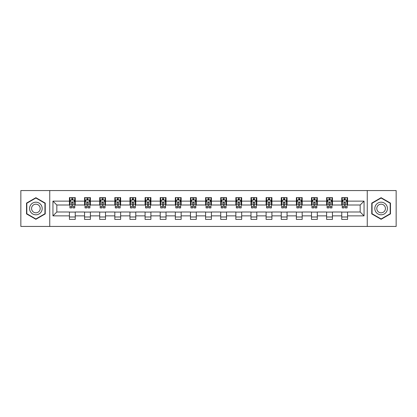 <?xml version="1.0" encoding="UTF-8"?>
<svg xmlns="http://www.w3.org/2000/svg" width="417" height="417" viewBox="0 0 417 417"><rect width="100%" height="100%" fill="white"/><g stroke="black" fill="none" stroke-linecap="round" stroke-linejoin="round"><path stroke-width="0.63" d="M367.252 226.441L396.15 226.441L396.15 190.559L367.252 190.559L367.252 226.441L49.748 226.441L49.748 190.559L20.85 190.559L20.85 226.441L49.748 226.441M367.252 190.559L49.748 190.559M347.564 201.13L347.564 197.59L341.747 197.59L341.747 201.13L332.438 201.13L332.438 197.59L326.615 197.59L326.615 201.13L317.306 201.13L317.306 197.59L311.489 197.59L311.489 201.13L302.179 201.13L302.179 197.59L296.362 197.59L296.362 201.13L287.052 201.13L287.052 197.59L281.23 197.59L281.23 201.13L271.92 201.13L271.92 197.59L266.103 197.59L266.103 201.13L256.794 201.13L256.794 197.59L250.977 197.59L250.977 201.13L241.667 201.13L241.667 197.59L235.85 197.59L235.85 201.13L226.535 201.13L226.535 197.59L220.718 197.59L220.718 201.13L211.409 201.13L211.409 197.59L205.591 197.59L205.591 201.13L196.282 201.13L196.282 197.59L190.465 197.59L190.465 201.13L181.15 201.13L181.15 197.59L175.333 197.59L175.333 201.13L166.023 201.13L166.023 197.59L160.206 197.59L160.206 201.13L150.897 201.13L150.897 197.59L145.08 197.59L145.08 201.13L135.77 201.13L135.77 197.59L129.948 197.59L129.948 201.13L120.638 201.13L120.638 197.59L114.821 197.59L114.821 201.13L105.511 201.13L105.511 197.59L99.694 197.59L99.694 201.13L90.385 201.13L90.385 197.59L84.562 197.59L84.562 201.13L75.253 201.13L75.253 197.59L69.436 197.59L69.436 201.13L52.949 201.13L52.949 215.87L56.827 211.992L69.436 211.992L69.436 219.41L75.253 219.41L75.253 211.992L84.562 211.992L84.562 219.41L90.385 219.41L90.385 211.992L99.694 211.992L99.694 219.41L105.511 219.41L105.511 211.992L114.821 211.992L114.821 219.41L120.638 219.41L120.638 211.992L129.948 211.992L129.948 219.41L135.77 219.41L135.77 211.992L145.08 211.992L145.08 219.41L150.897 219.41L150.897 211.992L160.206 211.992L160.206 219.41L166.023 219.41L166.023 211.992L175.333 211.992L175.333 219.41L181.15 219.41L181.15 211.992L190.465 211.992L190.465 219.41L196.282 219.41L196.282 211.992L205.591 211.992L205.591 219.41L211.409 219.41L211.409 211.992L220.718 211.992L220.718 219.41L226.535 219.41L226.535 211.992L235.85 211.992L235.85 219.41L241.667 219.41L241.667 211.992L250.977 211.992L250.977 219.41L256.794 219.41L256.794 211.992L266.103 211.992L266.103 219.41L271.92 219.41L271.92 211.992L281.23 211.992L281.23 219.41L287.052 219.41L287.052 211.992L296.362 211.992L296.362 219.41L302.179 219.41L302.179 211.992L311.489 211.992L311.489 219.41L317.306 219.41L317.306 211.992L326.615 211.992L326.615 219.41L332.438 219.41L332.438 211.992L341.747 211.992L341.747 219.41L347.564 219.41L347.564 211.992L360.173 211.992L360.173 205.008L347.564 205.008L347.564 201.13L364.051 201.13L364.051 215.87L347.564 215.87M341.747 215.87L332.438 215.87M326.615 215.87L317.306 215.87M311.489 215.87L302.179 215.87M296.362 215.87L287.052 215.87M281.23 215.87L271.92 215.87M266.103 215.87L256.794 215.87M250.977 215.87L241.667 215.87M235.85 215.87L226.535 215.87M220.718 215.87L211.409 215.87M205.591 215.87L196.282 215.87M190.465 215.87L181.15 215.87M175.333 215.87L166.023 215.87M160.206 215.87L150.897 215.87M145.08 215.87L135.77 215.87M129.948 215.87L120.638 215.87M114.821 215.87L105.511 215.87M99.694 215.87L90.385 215.87M84.562 215.87L75.253 215.87M69.436 215.87L52.949 215.87M341.747 201.13L341.747 205.008L332.438 205.008L332.438 201.13M326.615 201.13L326.615 205.008L317.306 205.008L317.306 201.13M311.489 201.13L311.489 205.008L302.179 205.008L302.179 201.13M296.362 201.13L296.362 205.008L287.052 205.008L287.052 201.13M281.23 201.13L281.23 205.008L271.92 205.008L271.92 201.13M266.103 201.13L266.103 205.008L256.794 205.008L256.794 201.13M250.977 201.13L250.977 205.008L241.667 205.008L241.667 201.13M235.85 201.13L235.85 205.008L226.535 205.008L226.535 201.13M220.718 201.13L220.718 205.008L211.409 205.008L211.409 201.13M205.591 201.13L205.591 205.008L196.282 205.008L196.282 201.13M190.465 201.13L190.465 205.008L181.15 205.008L181.15 201.13M175.333 201.13L175.333 205.008L166.023 205.008L166.023 201.13M160.206 201.13L160.206 205.008L150.897 205.008L150.897 201.13M145.08 201.13L145.08 205.008L135.77 205.008L135.77 201.13M129.948 201.13L129.948 205.008L120.638 205.008L120.638 201.13M114.821 201.13L114.821 205.008L105.511 205.008L105.511 201.13M99.694 201.13L99.694 205.008L90.385 205.008L90.385 201.13M84.562 201.13L84.562 205.008L75.253 205.008L75.253 201.13M69.436 201.13L69.436 205.008L56.827 205.008L52.949 201.13M56.827 205.008L56.827 211.992M364.051 215.87L360.173 211.992M360.173 205.008L364.051 201.13M69.436 200.014L69.92 200.014M71.76 200.014L72.928 200.014M74.768 200.014L75.253 200.014M69.436 204.914L69.92 204.914M71.76 204.914L72.928 204.914M74.768 204.914L75.253 204.914M69.436 212.086L75.253 212.086M69.436 216.986L75.253 216.986M84.562 212.086L90.385 212.086M84.562 216.986L90.385 216.986M84.562 200.014L85.047 200.014M86.892 200.014L88.055 200.014M89.9 200.014L90.385 200.014M84.562 204.914L85.047 204.914M86.892 204.914L88.055 204.914M89.9 204.914L90.385 204.914M99.694 212.086L105.511 212.086M99.694 216.986L105.511 216.986M99.694 200.014L100.179 200.014M102.019 200.014L103.181 200.014M105.027 200.014L105.511 200.014M99.694 204.914L100.179 204.914M102.019 204.914L103.181 204.914M105.027 204.914L105.511 204.914M114.821 212.086L120.638 212.086M114.821 216.986L120.638 216.986M114.821 200.014L115.306 200.014M117.146 200.014L118.313 200.014M120.153 200.014L120.638 200.014M114.821 204.914L115.306 204.914M117.146 204.914L118.313 204.914M120.153 204.914L120.638 204.914M129.948 212.086L135.77 212.086M129.948 216.986L135.77 216.986M129.948 200.014L130.432 200.014M132.278 200.014L133.44 200.014M135.28 200.014L135.77 200.014M129.948 204.914L130.432 204.914M132.278 204.914L133.44 204.914M135.28 204.914L135.77 204.914M145.08 212.086L150.897 212.086M145.08 216.986L150.897 216.986M145.08 200.014L145.564 200.014M147.404 200.014L148.567 200.014M150.412 200.014L150.897 200.014M145.08 204.914L145.564 204.914M147.404 204.914L148.567 204.914M150.412 204.914L150.897 204.914M160.206 212.086L166.023 212.086M160.206 216.986L166.023 216.986M160.206 200.014L160.691 200.014M162.531 200.014L163.699 200.014M165.539 200.014L166.023 200.014M160.206 204.914L160.691 204.914M162.531 204.914L163.699 204.914M165.539 204.914L166.023 204.914M175.333 212.086L181.15 212.086M175.333 216.986L181.15 216.986M175.333 200.014L175.818 200.014M177.663 200.014L178.825 200.014M180.665 200.014L181.15 200.014M175.333 204.914L175.818 204.914M177.663 204.914L178.825 204.914M180.665 204.914L181.15 204.914M190.465 212.086L196.282 212.086M190.465 216.986L196.282 216.986M190.465 200.014L190.95 200.014M192.79 200.014L193.952 200.014M195.797 200.014L196.282 200.014M190.465 204.914L190.95 204.914M192.79 204.914L193.952 204.914M195.797 204.914L196.282 204.914M205.591 212.086L211.409 212.086M205.591 216.986L211.409 216.986M205.591 200.014L206.076 200.014M207.916 200.014L209.084 200.014M210.924 200.014L211.409 200.014M205.591 204.914L206.076 204.914M207.916 204.914L209.084 204.914M210.924 204.914L211.409 204.914M220.718 212.086L226.535 212.086M220.718 216.986L226.535 216.986M220.718 200.014L221.203 200.014M223.048 200.014L224.21 200.014M226.05 200.014L226.535 200.014M220.718 204.914L221.203 204.914M223.048 204.914L224.21 204.914M226.05 204.914L226.535 204.914M235.85 212.086L241.667 212.086M235.85 216.986L241.667 216.986M235.85 200.014L236.335 200.014M238.175 200.014L239.337 200.014M241.182 200.014L241.667 200.014M235.85 204.914L236.335 204.914M238.175 204.914L239.337 204.914M241.182 204.914L241.667 204.914M250.977 212.086L256.794 212.086M250.977 216.986L256.794 216.986M250.977 200.014L251.461 200.014M253.301 200.014L254.469 200.014M256.309 200.014L256.794 200.014M250.977 204.914L251.461 204.914M253.301 204.914L254.469 204.914M256.309 204.914L256.794 204.914M266.103 212.086L271.92 212.086M266.103 216.986L271.92 216.986M266.103 200.014L266.588 200.014M268.433 200.014L269.596 200.014M271.436 200.014L271.92 200.014M266.103 204.914L266.588 204.914M268.433 204.914L269.596 204.914M271.436 204.914L271.92 204.914M281.23 212.086L287.052 212.086M281.23 216.986L287.052 216.986M281.23 200.014L281.72 200.014M283.56 200.014L284.722 200.014M286.568 200.014L287.052 200.014M281.23 204.914L281.72 204.914M283.56 204.914L284.722 204.914M286.568 204.914L287.052 204.914M296.362 212.086L302.179 212.086M296.362 216.986L302.179 216.986M296.362 200.014L296.847 200.014M298.687 200.014L299.854 200.014M301.694 200.014L302.179 200.014M296.362 204.914L296.847 204.914M298.687 204.914L299.854 204.914M301.694 204.914L302.179 204.914M311.489 212.086L317.306 212.086M311.489 216.986L317.306 216.986M311.489 200.014L311.973 200.014M313.819 200.014L314.981 200.014M316.821 200.014L317.306 200.014M311.489 204.914L311.973 204.914M313.819 204.914L314.981 204.914M316.821 204.914L317.306 204.914M326.615 212.086L332.438 212.086M326.615 216.986L332.438 216.986M326.615 200.014L327.1 200.014M328.945 200.014L330.108 200.014M331.953 200.014L332.438 200.014M326.615 204.914L327.1 204.914M328.945 204.914L330.108 204.914M331.953 204.914L332.438 204.914M341.747 212.086L347.564 212.086M341.747 216.986L347.564 216.986M341.747 200.014L342.232 200.014M344.072 200.014L345.24 200.014M347.08 200.014L347.564 200.014M341.747 204.914L342.232 204.914M344.072 204.914L345.24 204.914M347.08 204.914L347.564 204.914M35.883 219.306L45.239 213.905L45.239 203.095L35.883 197.694L26.521 203.095L26.521 213.905L35.883 219.306M390.479 203.095L381.117 197.694L371.761 203.095L371.761 213.905L381.117 219.306L390.479 213.905L390.479 203.095M72.928 198.852L71.76 198.852M74.768 206.702L72.928 206.702L72.928 207.916L74.768 207.916L74.768 202L73.799 200.061L70.89 200.061L69.92 202L69.92 207.916L71.76 207.916L71.76 206.702L69.92 206.702M69.92 202L69.92 197.59M74.768 202L74.768 197.59M71.76 200.061L71.76 197.59M72.928 197.59L72.928 200.061M72.928 206.702L72.928 202.73C72.537 201.984 72.151 201.984 71.76 202.73L71.76 206.702M41.34 211.654A6.302 6.302 0 0 0 39.031 203.043A6.302 6.302 0 0 0 30.42 205.346A6.302 6.302 0 0 0 32.729 213.957A6.302 6.302 0 0 0 41.34 211.654M39.62 210.658A4.316 4.316 0 0 0 38.041 204.763A4.316 4.316 0 0 0 32.145 206.342A4.316 4.316 0 0 0 33.725 212.237A4.316 4.316 0 0 0 39.62 210.658M26.813 213.733L26.813 203.267L35.883 198.028L44.947 203.267L44.947 213.733L35.883 218.972L26.813 213.733M381.117 202.198A6.302 6.302 0 0 0 374.815 208.5A6.302 6.302 0 0 0 381.117 214.802A6.302 6.302 0 0 0 387.424 208.5A6.302 6.302 0 0 0 381.117 202.198M381.117 204.184A4.316 4.316 0 0 0 376.801 208.5A4.316 4.316 0 0 0 381.117 212.816A4.316 4.316 0 0 0 385.433 208.5A4.316 4.316 0 0 0 381.117 204.184M390.187 213.733L381.117 218.972L372.053 213.733L372.053 203.267L381.117 198.028L390.187 203.267L390.187 213.733M88.055 198.852L86.892 198.852M89.9 206.702L88.055 206.702L88.055 207.916L89.9 207.916L89.9 202L88.925 200.061L86.017 200.061L85.047 202L85.047 207.916L86.892 207.916L86.892 206.702L85.047 206.702M85.047 202L85.047 197.59M89.9 202L89.9 197.59M86.892 200.061L86.892 197.59M88.055 197.59L88.055 200.061M88.055 206.702L88.055 202.73C87.669 201.984 87.278 201.984 86.892 202.73L86.892 206.702M103.181 198.852L102.019 198.852M105.027 206.702L103.181 206.702L103.181 207.916L105.027 207.916L105.027 202L104.057 200.061L101.149 200.061L100.179 202L100.179 207.916L102.019 207.916L102.019 206.702L100.179 206.702M100.179 202L100.179 197.59M105.027 202L105.027 197.59M102.019 200.061L102.019 197.59M103.181 197.59L103.181 200.061M103.181 206.702L103.181 202.73C102.796 201.984 102.41 201.984 102.019 202.73L102.019 206.702M118.313 198.852L117.146 198.852M120.153 206.702L118.313 206.702L118.313 207.916L120.153 207.916L120.153 202L119.184 200.061L116.275 200.061L115.306 202L115.306 207.916L117.146 207.916L117.146 206.702L115.306 206.702M115.306 202L115.306 197.59M120.153 202L120.153 197.59M117.146 200.061L117.146 197.59M118.313 197.59L118.313 200.061M118.313 206.702L118.313 202.73C117.922 201.984 117.537 201.984 117.146 202.73L117.146 206.702M133.44 198.852L132.278 198.852M135.28 206.702L133.44 206.702L133.44 207.916L135.28 207.916L135.28 202L134.31 200.061L131.402 200.061L130.432 202L130.432 207.916L132.278 207.916L132.278 206.702L130.432 206.702M130.432 202L130.432 197.59M135.28 202L135.28 197.59M132.278 200.061L132.278 197.59M133.44 197.59L133.44 200.061M133.44 206.702L133.44 202.73C133.054 201.984 132.663 201.984 132.278 202.73L132.278 206.702M148.567 198.852L147.404 198.852M150.412 206.702L148.567 206.702L148.567 207.916L150.412 207.916L150.412 202L149.442 200.061L146.534 200.061L145.564 202L145.564 207.916L147.404 207.916L147.404 206.702L145.564 206.702M145.564 202L145.564 197.59M150.412 202L150.412 197.59M147.404 200.061L147.404 197.59M148.567 197.59L148.567 200.061M148.567 206.702L148.567 202.73C148.181 201.984 147.795 201.984 147.404 202.73L147.404 206.702M163.699 198.852L162.531 198.852M165.539 206.702L163.699 206.702L163.699 207.916L165.539 207.916L165.539 202L164.569 200.061L161.66 200.061L160.691 202L160.691 207.916L162.531 207.916L162.531 206.702L160.691 206.702M160.691 202L160.691 197.59M165.539 202L165.539 197.59M162.531 200.061L162.531 197.59M163.699 197.59L163.699 200.061M163.699 206.702L163.699 202.73C163.308 201.984 162.922 201.984 162.531 202.73L162.531 206.702M178.825 198.852L177.663 198.852M180.665 206.702L178.825 206.702L178.825 207.916L180.665 207.916L180.665 202L179.696 200.061L176.787 200.061L175.818 202L175.818 207.916L177.663 207.916L177.663 206.702L175.818 206.702M175.818 202L175.818 197.59M180.665 202L180.665 197.59M177.663 200.061L177.663 197.59M178.825 197.59L178.825 200.061M178.825 206.702L178.825 202.73C178.44 201.984 178.049 201.984 177.663 202.73L177.663 206.702M193.952 198.852L192.79 198.852M195.797 206.702L193.952 206.702L193.952 207.916L195.797 207.916L195.797 202L194.828 200.061L191.919 200.061L190.95 202L190.95 207.916L192.79 207.916L192.79 206.702L190.95 206.702M190.95 202L190.95 197.59M195.797 202L195.797 197.59M192.79 200.061L192.79 197.59M193.952 197.59L193.952 200.061M193.952 206.702L193.952 202.73C193.566 201.984 193.18 201.984 192.79 202.73L192.79 206.702M209.084 198.852L207.916 198.852M210.924 206.702L209.084 206.702L209.084 207.916L210.924 207.916L210.924 202L209.954 200.061L207.046 200.061L206.076 202L206.076 207.916L207.916 207.916L207.916 206.702L206.076 206.702M206.076 202L206.076 197.59M210.924 202L210.924 197.59M207.916 200.061L207.916 197.59M209.084 197.59L209.084 200.061M209.084 206.702L209.084 202.73C208.693 201.984 208.307 201.984 207.916 202.73L207.916 206.702M224.21 198.852L223.048 198.852M226.05 206.702L224.21 206.702L224.21 207.916L226.05 207.916L226.05 202L225.081 200.061L222.172 200.061L221.203 202L221.203 207.916L223.048 207.916L223.048 206.702L221.203 206.702M221.203 202L221.203 197.59M226.05 202L226.05 197.59M223.048 200.061L223.048 197.59M224.21 197.59L224.21 200.061M224.21 206.702L224.21 202.73C223.825 201.984 223.434 201.984 223.048 202.73L223.048 206.702M239.337 198.852L238.175 198.852M241.182 206.702L239.337 206.702L239.337 207.916L241.182 207.916L241.182 202L240.213 200.061L237.304 200.061L236.335 202L236.335 207.916L238.175 207.916L238.175 206.702L236.335 206.702M236.335 202L236.335 197.59M241.182 202L241.182 197.59M238.175 200.061L238.175 197.59M239.337 197.59L239.337 200.061M239.337 206.702L239.337 202.73C238.951 201.984 238.566 201.984 238.175 202.73L238.175 206.702M254.469 198.852L253.301 198.852M256.309 206.702L254.469 206.702L254.469 207.916L256.309 207.916L256.309 202L255.34 200.061L252.431 200.061L251.461 202L251.461 207.916L253.301 207.916L253.301 206.702L251.461 206.702M251.461 202L251.461 197.59M256.309 202L256.309 197.59M253.301 200.061L253.301 197.59M254.469 197.59L254.469 200.061M254.469 206.702L254.469 202.73C254.078 201.984 253.692 201.984 253.301 202.73L253.301 206.702M269.596 198.852L268.433 198.852M271.436 206.702L269.596 206.702L269.596 207.916L271.436 207.916L271.436 202L270.466 200.061L267.558 200.061L266.588 202L266.588 207.916L268.433 207.916L268.433 206.702L266.588 206.702M266.588 202L266.588 197.59M271.436 202L271.436 197.59M268.433 200.061L268.433 197.59M269.596 197.59L269.596 200.061M269.596 206.702L269.596 202.73C269.21 201.984 268.819 201.984 268.433 202.73L268.433 206.702M284.722 198.852L283.56 198.852M286.568 206.702L284.722 206.702L284.722 207.916L286.568 207.916L286.568 202L285.598 200.061L282.69 200.061L281.72 202L281.72 207.916L283.56 207.916L283.56 206.702L281.72 206.702M281.72 202L281.72 197.59M286.568 202L286.568 197.59M283.56 200.061L283.56 197.59M284.722 197.59L284.722 200.061M284.722 206.702L284.722 202.73C284.337 201.984 283.951 201.984 283.56 202.73L283.56 206.702M299.854 198.852L298.687 198.852M301.694 206.702L299.854 206.702L299.854 207.916L301.694 207.916L301.694 202L300.725 200.061L297.816 200.061L296.847 202L296.847 207.916L298.687 207.916L298.687 206.702L296.847 206.702M296.847 202L296.847 197.59M301.694 202L301.694 197.59M298.687 200.061L298.687 197.59M299.854 197.59L299.854 200.061M299.854 206.702L299.854 202.73C299.463 201.984 299.078 201.984 298.687 202.73L298.687 206.702M314.981 198.852L313.819 198.852M316.821 206.702L314.981 206.702L314.981 207.916L316.821 207.916L316.821 202L315.851 200.061L312.943 200.061L311.973 202L311.973 207.916L313.819 207.916L313.819 206.702L311.973 206.702M311.973 202L311.973 197.59M316.821 202L316.821 197.59M313.819 200.061L313.819 197.59M314.981 197.59L314.981 200.061M314.981 206.702L314.981 202.73C314.595 201.984 314.204 201.984 313.819 202.73L313.819 206.702M330.108 198.852L328.945 198.852M331.953 206.702L330.108 206.702L330.108 207.916L331.953 207.916L331.953 202L330.983 200.061L328.075 200.061L327.1 202L327.1 207.916L328.945 207.916L328.945 206.702L327.1 206.702M327.1 202L327.1 197.59M331.953 202L331.953 197.59M328.945 200.061L328.945 197.59M330.108 197.59L330.108 200.061M330.108 206.702L330.108 202.73C329.722 201.984 329.331 201.984 328.945 202.73L328.945 206.702M345.24 198.852L344.072 198.852M347.08 206.702L345.24 206.702L345.24 207.916L347.08 207.916L347.08 202L346.11 200.061L343.201 200.061L342.232 202L342.232 207.916L344.072 207.916L344.072 206.702L342.232 206.702M342.232 202L342.232 197.59M347.08 202L347.08 197.59M344.072 200.061L344.072 197.59M345.24 197.59L345.24 200.061M345.24 206.702L345.24 202.73C344.849 201.984 344.463 201.984 344.072 202.73L344.072 206.702M74.747 201.953L69.947 201.953M69.92 200.181L70.833 200.181M73.856 200.181L74.768 200.181M71.76 204.101L69.92 204.101M74.768 204.101L72.928 204.101M72.928 199.467L71.76 199.467M89.874 201.953L85.073 201.953M85.047 200.181L85.959 200.181M88.988 200.181L89.9 200.181M86.892 204.101L85.047 204.101M89.9 204.101L88.055 204.101M88.055 199.467L86.892 199.467M105.001 201.953L100.2 201.953M100.179 200.181L101.086 200.181M104.114 200.181L105.027 200.181M102.019 204.101L100.179 204.101M105.027 204.101L103.181 204.101M103.181 199.467L102.019 199.467M120.132 201.953L115.332 201.953M115.306 200.181L116.218 200.181M119.241 200.181L120.153 200.181M117.146 204.101L115.306 204.101M120.153 204.101L118.313 204.101M118.313 199.467L117.146 199.467M135.259 201.953L130.458 201.953M130.432 200.181L131.345 200.181M134.373 200.181L135.28 200.181M132.278 204.101L130.432 204.101M135.28 204.101L133.44 204.101M133.44 199.467L132.278 199.467M150.386 201.953L145.585 201.953M145.564 200.181L146.471 200.181M149.5 200.181L150.412 200.181M147.404 204.101L145.564 204.101M150.412 204.101L148.567 204.101M148.567 199.467L147.404 199.467M165.513 201.953L160.717 201.953M160.691 200.181L161.603 200.181M164.626 200.181L165.539 200.181M162.531 204.101L160.691 204.101M165.539 204.101L163.699 204.101M163.699 199.467L162.531 199.467M180.644 201.953L175.844 201.953M175.818 200.181L176.73 200.181M179.758 200.181L180.665 200.181M177.663 204.101L175.818 204.101M180.665 204.101L178.825 204.101M178.825 199.467L177.663 199.467M195.771 201.953L190.97 201.953M190.95 200.181L191.856 200.181M194.885 200.181L195.797 200.181M192.79 204.101L190.95 204.101M195.797 204.101L193.952 204.101M193.952 199.467L192.79 199.467M210.898 201.953L206.102 201.953M206.076 200.181L206.988 200.181M210.012 200.181L210.924 200.181M207.916 204.101L206.076 204.101M210.924 204.101L209.084 204.101M209.084 199.467L207.916 199.467M226.03 201.953L221.229 201.953M221.203 200.181L222.115 200.181M225.144 200.181L226.05 200.181M223.048 204.101L221.203 204.101M226.05 204.101L224.21 204.101M224.21 199.467L223.048 199.467M241.156 201.953L236.356 201.953M236.335 200.181L237.242 200.181M240.27 200.181L241.182 200.181M238.175 204.101L236.335 204.101M241.182 204.101L239.337 204.101M239.337 199.467L238.175 199.467M256.283 201.953L251.487 201.953M251.461 200.181L252.374 200.181M255.397 200.181L256.309 200.181M253.301 204.101L251.461 204.101M256.309 204.101L254.469 204.101M254.469 199.467L253.301 199.467M271.415 201.953L266.614 201.953M266.588 200.181L267.5 200.181M270.529 200.181L271.436 200.181M268.433 204.101L266.588 204.101M271.436 204.101L269.596 204.101M269.596 199.467L268.433 199.467M286.542 201.953L281.741 201.953M281.72 200.181L282.627 200.181M285.655 200.181L286.568 200.181M283.56 204.101L281.72 204.101M286.568 204.101L284.722 204.101M284.722 199.467L283.56 199.467M301.668 201.953L296.868 201.953M296.847 200.181L297.759 200.181M300.782 200.181L301.694 200.181M298.687 204.101L296.847 204.101M301.694 204.101L299.854 204.101M299.854 199.467L298.687 199.467M316.8 201.953L311.999 201.953M311.973 200.181L312.886 200.181M315.914 200.181L316.821 200.181M313.819 204.101L311.973 204.101M316.821 204.101L314.981 204.101M314.981 199.467L313.819 199.467M331.927 201.953L327.126 201.953M327.1 200.181L328.012 200.181M331.041 200.181L331.953 200.181M328.945 204.101L327.1 204.101M331.953 204.101L330.108 204.101M330.108 199.467L328.945 199.467M347.053 201.953L342.253 201.953M342.232 200.181L343.144 200.181M346.167 200.181L347.08 200.181M344.072 204.101L342.232 204.101M347.08 204.101L345.24 204.101M345.24 199.467L344.072 199.467"/></g></svg>
